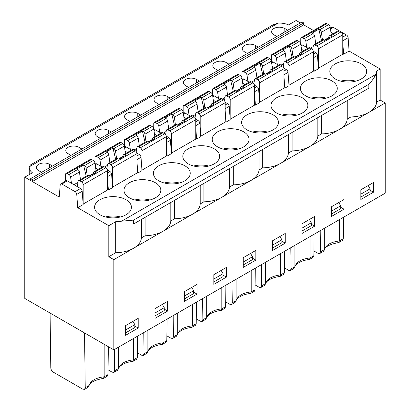 <?xml version="1.0" encoding="UTF-8"?>
<svg xmlns="http://www.w3.org/2000/svg" width="410" height="410" viewBox="0 0 410 410"><rect width="100%" height="100%" fill="white"/><g stroke="black" fill="none" stroke-linecap="round" stroke-linejoin="round"><path stroke-width="0.61" d="M252.493 132.066A18.419 10.634 180 0 1 267.571 132.066M311.308 98.113A18.419 10.634 180 0 1 326.38 98.113M290.367 270.497L291.079 268.878L294.898 266.674L293.919 268.447L290.362 270.503L288.599 270.313L284.494 267.945M290.803 247.696L291.079 268.878M133.532 149.742L124.712 154.831A2.378 1.373 -120 0 0 123.523 154.713L132.348 149.624A2.378 1.373 60 0 1 133.532 149.742L135.264 150.742A2.378 1.373 60 0 1 136.945 153.653L136.945 173.056L112.581 187.119L112.581 167.716A2.378 1.373 -120 0 0 110.9 164.81L135.264 150.742M124.712 154.831L125.603 155.349L118.885 159.229L117.993 158.716A2.378 1.373 -120 0 0 116.804 158.598L107.979 163.687A2.378 1.373 -120 0 0 107.512 164.456L106.815 168.618M117.993 158.716L109.168 163.805L110.9 164.81M166.301 136.156L168.751 137.575A2.378 1.373 60 0 1 170.427 140.312L171.395 153.653L167.193 156.077L166.352 144.504M261.395 264.67L261.672 285.857L260.96 287.471L259.192 287.292L255.087 284.924M184.418 291.654L184.418 301.355L197.02 294.078L197.02 284.376L184.418 291.654M152.218 139.984L152.464 138.503A2.378 1.373 -120 0 1 152.93 137.739L161.75 132.645A2.378 1.373 60 0 1 162.939 132.763L164.671 133.762A2.378 1.373 60 0 1 166.352 136.673L166.352 156.077L141.988 170.145L141.988 150.742A2.378 1.373 -120 0 0 140.307 147.831L164.671 133.762M262.723 149.43L262.723 167.864A26.732 15.436 0 0 0 280.614 163.354A26.732 15.436 0 0 0 288.425 153.022L288.425 134.588M50.076 313.05L50.789 367.832C50.968 369.671 51.819 371.122 53.351 372.178L82.753 389.157L84.527 389.336L85.239 387.722L89.057 385.518L88.078 387.286L84.516 389.341M104.181 344.282L104.181 376.785L103.417 378.353M84.527 332.935L85.239 387.722M212.728 96.14L213.174 95.879A2.378 1.373 60 0 1 214.363 95.996L219.796 99.133M225.11 102.203L227.56 103.617A2.378 1.373 60 0 1 229.236 106.354L230.205 119.694L226.002 122.124L225.162 121.637M242.136 79.161L242.582 78.904A2.378 1.373 60 0 1 243.771 79.022L249.203 82.159M188.615 87.438L185.679 85.741A7.723 4.459 -0 0 1 183.413 82.589A7.723 4.459 -0 0 1 188.18 78.469A7.723 4.459 -0 0 1 196.6 79.438L199.537 81.134M261.672 285.857L265.49 283.653L265.49 262.308M255.302 268.191L255.025 289.696L254.261 291.341M251.207 270.554L251.207 291.899L250.448 293.463M255.025 289.696L251.207 291.899C242.828 292.883 237.79 295.789 236.088 300.627L235.104 302.401L231.547 304.456L232.27 302.836L236.088 300.627L236.088 279.287M313.527 30.524L303.718 24.866L303.718 22.924L32.344 179.6L30.663 178.632L30.663 180.574L24.784 177.176L24.784 298.444L113.842 349.863L113.842 259.638L108.799 256.727L108.799 225.684L77.715 207.737L83.174 204.585L82.205 191.244L76.747 194.396L77.715 207.737M303.718 22.924L302.042 21.956L30.663 178.632M241.147 86.807L249.972 81.713A2.378 1.373 60 0 1 251.156 81.831L242.336 86.925A2.378 1.373 -120 0 0 241.147 86.807A2.378 1.373 -120 0 0 240.68 87.571L240.434 89.052M133.583 338.465L133.583 359.806L132.825 361.374M137.678 336.097L137.401 357.602L133.583 359.806C125.204 360.79 120.166 363.701 118.464 368.539L117.48 370.312L113.924 372.367L114.646 370.742L118.464 368.539L118.464 347.193M320.21 230.717L320.487 251.904L319.774 253.518L318.001 253.334L313.901 250.966M268.012 57.605L243.648 71.673A2.378 1.373 -120 0 0 242.459 71.555L266.823 57.487A2.378 1.373 60 0 1 268.012 57.605L269.744 58.604A2.378 1.373 60 0 1 271.399 61.167L262.579 66.261A2.378 1.373 -120 0 0 260.924 63.699L260.032 63.186L262.656 74.389M262.579 66.261L263.64 73.82M262.723 167.864L259.023 170.001L259.023 151.567M212.559 94.971L212.559 89.621A2.378 1.373 -120 0 1 213.051 88.534L237.421 74.466A2.378 1.373 60 0 1 238.605 74.584L240.337 75.583A2.378 1.373 60 0 1 241.992 78.141L243.053 85.705M230.169 119.192L230.205 99.809A2.378 1.373 -120 0 0 228.524 96.898L252.888 82.83A2.378 1.373 60 0 1 254.569 85.741L254.569 105.144L230.205 119.213M226.791 95.899A2.378 1.373 -120 0 0 225.602 95.781L234.428 90.687A2.378 1.373 -120 0 1 235.617 90.805L226.791 95.899L228.524 96.898M225.602 95.781A2.378 1.373 -120 0 0 225.136 96.545L224.439 100.706M233.254 91.363L230.625 80.16L223.901 84.045L224.793 84.557A2.378 1.373 -120 0 1 226.448 87.115L217.628 92.209L218.494 98.385M217.628 92.209A2.378 1.373 -120 0 0 215.973 89.652L224.793 84.557M238.605 74.584L214.24 88.652L215.973 89.652M214.24 88.652A2.378 1.373 -120 0 0 213.051 88.534M202.586 298.629L202.863 319.81L202.15 321.43L200.377 321.245L196.277 318.877M202.863 319.81L206.681 317.606L206.681 296.261M221.805 287.533L221.805 308.873L221.041 310.442M209.202 91.563L184.838 105.631A2.378 1.373 -120 0 0 183.649 105.513L208.013 91.445A2.378 1.373 60 0 1 209.202 91.563L210.93 92.563A2.378 1.373 60 0 1 212.585 95.12L203.765 100.214A2.378 1.373 -120 0 0 202.109 97.657L201.218 97.139L203.847 108.342M203.765 100.214L204.826 107.779M122.81 156.963L123.056 155.482A2.378 1.373 -120 0 1 123.523 154.713M320.487 251.904L324.305 249.695L324.238 250.254L323.326 251.468L319.764 253.523M339.429 219.622L339.429 240.967L338.665 242.53M343.524 217.259L343.247 238.763L339.429 240.967C331.049 241.951 326.006 244.857 324.305 249.695L324.305 228.355M124.343 145.904L124.343 140.553A2.378 1.373 -120 0 1 124.835 139.467L149.199 125.398A2.378 1.373 60 0 1 150.388 125.516L152.12 126.516A2.378 1.373 60 0 1 153.776 129.073L154.837 136.638M241.992 78.141L233.172 83.235L234.233 90.8M233.172 83.235A2.378 1.373 -120 0 0 231.517 80.678L240.337 75.583M230.625 80.16L231.517 80.678M226.448 87.115L227.509 94.679M114.369 349.561L114.646 370.742M159.213 104.417L156.272 102.72A7.723 4.459 -0 0 1 154.006 99.568A7.723 4.459 -0 0 1 158.778 95.448A7.723 4.459 -0 0 1 167.193 96.411L170.135 98.113M136.894 153.135L139.344 154.549A2.378 1.373 60 0 1 141.019 157.286L141.988 170.627L137.786 173.056L136.945 172.569M137.786 173.056L136.945 161.478M125.086 151.172L127.377 152.489M331.444 206.768L331.444 216.47L344.046 209.192L344.046 199.491L331.444 206.768M231.993 281.649L232.27 302.836M225.9 285.165L225.623 306.67L224.859 308.32L221.308 310.37M113.842 349.863L385.215 193.187L385.215 102.961L251.207 180.328A26.732 15.436 0 0 0 259.023 170.001M138.206 318.334L125.603 325.607L125.603 335.308L138.206 328.036L138.206 318.334M162.939 132.763L154.119 137.857L155.011 138.37L148.287 142.249L147.395 141.737A2.378 1.373 -120 0 0 146.206 141.619L137.386 146.713A2.378 1.373 -120 0 0 136.919 147.477L136.222 151.638M147.395 141.737L138.575 146.831L140.307 147.831M167.613 301.355L155.011 308.633L155.011 318.334L167.613 311.057L167.613 301.355M153.776 129.073L144.955 134.167L146.016 141.732M152.305 139.451L147.872 142.009M144.955 134.167A2.378 1.373 -120 0 0 143.3 131.61L142.408 131.092L145.032 142.296M113.934 372.362L112.161 372.178L108.061 369.81M138.575 146.831A2.378 1.373 -120 0 0 137.386 146.713M282.295 65.851A2.378 1.373 60 0 1 283.976 68.762L283.976 88.165L259.612 102.233L259.612 82.83A2.378 1.373 -120 0 0 257.931 79.919L282.295 65.851L280.563 64.852L271.743 69.946L272.635 70.464L265.911 74.343L265.019 73.826A2.378 1.373 -120 0 0 263.83 73.708L255.01 78.802A2.378 1.373 -120 0 0 254.543 79.571L253.846 83.727M143.772 332.582L144.048 353.768L143.336 355.383L141.568 355.198L137.463 352.831M144.048 353.768L147.866 351.56L147.866 330.219M162.99 321.486L162.99 342.832L162.227 344.395M301.15 52.967A2.378 1.373 -120 0 0 299.961 52.854L308.781 47.76A2.378 1.373 60 0 1 309.97 47.878L301.15 52.967L302.042 53.484L295.318 57.364L294.426 56.852A2.378 1.373 -120 0 0 293.237 56.734L284.417 61.823A2.378 1.373 -120 0 0 283.951 62.592L283.254 66.753M294.426 56.852L285.606 61.941A2.378 1.373 -120 0 0 284.417 61.823M302.042 228.109L311.282 222.773L311.282 225.679L302.042 231.014M50.368 335.421A3.567 2.06 -0 0 0 50.204 336.041A3.567 2.06 -0 0 0 50.384 336.687M192.398 304.507L192.398 325.853L191.634 327.421M196.492 302.144L196.216 323.649L192.398 325.853C184.018 326.837 178.975 329.748 177.274 334.586L176.295 336.354L172.738 338.409L173.456 336.789L177.274 334.586L177.274 313.24M213.82 281.947L223.066 276.612L223.066 273.706L213.82 279.041M223.066 273.706L221.174 270.431M171.354 153.145L195.76 139.098L195.76 119.694L171.395 133.762A2.378 1.373 -120 0 0 169.714 130.851L194.079 116.783A2.378 1.373 60 0 1 195.76 119.694M171.395 153.166L171.395 133.762M242.336 86.925L243.227 87.438L236.508 91.317L235.617 90.805M233.316 166.409L233.316 184.838A26.732 15.436 0 0 0 251.207 180.328L162.99 231.26A26.732 15.436 0 0 0 170.801 220.934L170.801 202.499M108.799 256.727L115.692 252.75A26.732 15.436 0 0 0 133.583 248.24A26.732 15.436 0 0 0 141.399 237.908L145.099 235.77A26.732 15.436 0 0 0 162.954 231.286L113.842 259.638M314.644 226.171L314.644 216.47L302.042 223.747L302.042 233.449L314.644 226.171L311.282 224.229M285.237 243.145L285.237 233.444L272.635 240.721L272.635 250.423L285.237 243.145L281.875 241.208M255.83 260.124L255.83 250.423L243.227 257.7L243.227 267.402L255.83 260.124L252.468 258.187M226.422 277.104L226.422 267.402L213.82 274.68L213.82 284.376L226.422 277.104L223.066 275.161M360.851 189.789L360.851 199.491L373.454 192.213L373.454 182.511L360.851 189.789M368.831 84.286L368.831 88.165L133.583 223.988L133.583 220.103L121.632 221.185L375.744 74.476C374.402 77.572 372.095 80.842 368.831 84.286L133.583 220.103M91.579 159.47L67.214 173.538A2.378 1.373 -120 0 0 66.025 173.42L90.39 159.352A2.378 1.373 60 0 1 91.579 159.47L93.306 160.469A2.378 1.373 60 0 1 94.961 163.031L86.141 168.12A2.378 1.373 -120 0 0 84.486 165.563L83.594 165.051L76.875 168.93L77.767 169.443A2.378 1.373 -120 0 1 79.422 172.005L80.483 179.565M79.422 172.005L70.597 177.094L71.463 183.27M77.951 182.378L73.933 184.695M271.543 62.182L271.989 61.925A2.378 1.373 60 0 1 273.178 62.043L278.605 65.18M283.925 68.25L286.375 69.664A2.378 1.373 60 0 1 288.051 72.401L289.019 85.741L284.817 88.165L283.976 87.684M272.117 66.282L274.408 67.604M132.953 321.363L134.844 324.638L134.844 327.544L125.603 332.879M212.585 95.12L213.646 102.684M221.754 98.81L212.928 103.899A2.378 1.373 -120 0 0 211.739 103.781L220.565 98.692A2.378 1.373 60 0 1 221.754 98.81L223.486 99.809A2.378 1.373 60 0 1 225.162 102.72L225.162 122.124L200.797 136.187L200.797 116.783A2.378 1.373 -120 0 0 199.116 113.877L223.486 99.809M300.945 45.208L301.391 44.946A2.378 1.373 60 0 1 302.58 45.064L308.012 48.201M276.837 36.505L273.895 34.809A7.723 4.459 -0 0 1 271.63 31.657A7.723 4.459 -0 0 1 276.401 27.537A7.723 4.459 -0 0 1 284.817 28.505L287.758 30.202M373.454 192.213L370.092 190.276M195.703 119.182L198.158 120.596A2.378 1.373 60 0 1 199.829 123.333L200.797 136.673L196.6 139.098L195.76 138.616M196.6 139.098L195.76 127.525M183.9 117.214L186.186 118.536M212.928 103.899L213.82 104.417L207.101 108.296L206.209 107.784A2.378 1.373 -120 0 0 205.02 107.666L196.2 112.755A2.378 1.373 -120 0 0 195.734 113.524L195.037 117.685M60.685 183.921L66.143 180.769A2.378 1.373 60 0 1 67.332 180.887L61.874 184.039A2.378 1.373 -120 0 0 60.685 183.921A2.378 1.373 -120 0 0 60.198 184.843L59.23 197.066L32.344 181.543L32.344 179.6M273.46 24.641L278.2 23.109L29.3 166.808L30.478 164.922L273.46 24.636M167.085 319.123L166.808 340.628L166.045 342.273L162.493 344.323M77.244 186.606L78.11 181.43A2.378 1.373 -120 0 1 78.576 180.666L87.397 175.572A2.378 1.373 -120 0 1 88.586 175.69L89.477 176.208L96.196 172.328L95.304 171.81A2.378 1.373 -120 0 0 94.115 171.693A2.378 1.373 -120 0 0 93.649 172.461L93.403 173.937M166.87 335.857L170.975 338.224L172.743 338.404M173.179 315.603L173.456 336.789M292.13 132.45L292.13 150.885L288.425 153.022M300.361 22.924L296.158 20.5L288.522 24.907A14.852 8.574 -0 0 0 278.2 23.109M29.3 166.808A14.852 8.574 -0 0 0 29.253 167.475A14.852 8.574 -0 0 0 32.421 172.769L24.784 177.176M343.247 238.763L342.483 240.409L338.932 242.459M183.526 120.878A2.378 1.373 -120 0 0 182.337 120.76L191.157 115.666A2.378 1.373 60 0 1 192.346 115.784L183.526 120.878L184.418 121.396L177.694 125.275L176.802 124.758A2.378 1.373 -120 0 0 175.613 124.64L166.793 129.734A2.378 1.373 -120 0 0 166.327 130.503L165.63 134.659M182.337 120.76A2.378 1.373 -120 0 0 181.871 121.529L181.62 123.005M109.168 163.805A2.378 1.373 -120 0 0 107.979 163.687M179.795 108.537L155.431 122.605A2.378 1.373 -120 0 0 154.242 122.487L178.606 108.419A2.378 1.373 60 0 1 179.795 108.537L181.527 109.537A2.378 1.373 60 0 1 183.183 112.099L174.358 117.193A2.378 1.373 -120 0 0 172.702 114.631L171.81 114.118L174.44 125.322M174.358 117.193L175.418 124.753M88.586 175.69L79.76 180.784A2.378 1.373 -120 0 0 78.576 180.666M271.374 61.013L271.374 55.668A2.378 1.373 -120 0 1 271.866 54.581L296.23 40.513A2.378 1.373 60 0 1 297.419 40.631L299.151 41.63A2.378 1.373 60 0 1 300.807 44.188L301.868 51.752M299.336 54.561L294.898 57.123M283.792 63.535L281.04 65.128M142.408 131.092L135.684 134.977L136.576 135.49A2.378 1.373 -120 0 1 138.232 138.047L129.411 143.141L130.277 149.317M129.411 143.141A2.378 1.373 -120 0 0 127.756 140.584L136.576 135.49M150.388 125.516L126.024 139.584L127.756 140.584M126.024 139.584A2.378 1.373 -120 0 0 124.835 139.467M225.684 301.898L229.784 304.266L231.558 304.451M167.613 311.057L164.251 309.119M124.368 146.052L115.548 151.147A2.378 1.373 -120 0 0 113.893 148.589L122.713 143.495A2.378 1.373 60 0 1 124.368 146.052L125.429 153.617M162.36 304.389L164.251 307.664L164.251 310.565L155.011 315.9M108.358 346.696L107.999 374.581L104.181 376.785C95.802 377.769 90.759 380.68 89.057 385.518L89.057 335.554M174.506 200.362L174.506 218.796L170.801 220.934M385.215 102.961L380.178 100.05L380.178 69.008L376.646 71.048A26.732 15.436 180 0 1 375.744 74.476M380.178 69.008L349.089 51.06L343.626 54.212L342.786 53.725M303.718 24.866L32.344 181.543M115.692 252.75L115.692 221.702L108.799 225.684M115.692 221.702A26.732 15.436 0 0 0 121.632 221.185M305.819 95.93A18.419 10.634 0 0 0 325.888 98.231A18.419 10.634 0 0 0 337.261 88.411A18.419 10.634 0 0 0 318.842 77.777A18.419 10.634 0 0 0 300.428 88.411A18.419 10.634 0 0 0 305.819 95.93M288.978 85.234L313.383 71.191L313.383 51.788L289.019 65.851A2.378 1.373 -120 0 0 287.338 62.945L311.702 48.877A2.378 1.373 60 0 1 313.383 51.788M276.417 112.904A18.419 10.634 0 0 0 296.486 115.21A18.419 10.634 0 0 0 307.854 105.385A18.419 10.634 0 0 0 289.439 94.756A18.419 10.634 0 0 0 271.02 105.385A18.419 10.634 0 0 0 276.417 112.904M247.01 129.883A18.419 10.634 0 0 0 267.079 132.189A18.419 10.634 0 0 0 278.446 122.364A18.419 10.634 0 0 0 260.032 111.73A18.419 10.634 0 0 0 241.613 122.364A18.419 10.634 0 0 0 247.01 129.883M217.602 146.862A18.419 10.634 0 0 0 237.672 149.163A18.419 10.634 0 0 0 249.044 139.344A18.419 10.634 0 0 0 230.625 128.709A18.419 10.634 0 0 0 212.206 139.344A18.419 10.634 0 0 0 217.602 146.862M188.195 163.836A18.419 10.634 0 0 0 208.265 166.142A18.419 10.634 0 0 0 219.637 156.318A18.419 10.634 0 0 0 201.218 145.688A18.419 10.634 0 0 0 182.804 156.318A18.419 10.634 0 0 0 188.195 163.836M129.386 197.794A18.419 10.634 0 0 0 149.455 200.095A18.419 10.634 0 0 0 160.822 190.276A18.419 10.634 0 0 0 142.408 179.641A18.419 10.634 0 0 0 123.989 190.276A18.419 10.634 0 0 0 129.386 197.794M99.978 214.768A18.419 10.634 0 0 0 120.048 217.074A18.419 10.634 0 0 0 131.42 207.25A18.419 10.634 0 0 0 113.001 196.621A18.419 10.634 0 0 0 94.582 207.25A18.419 10.634 0 0 0 99.978 214.768M83.138 204.077L107.538 190.03L107.538 170.627L83.174 184.695A2.378 1.373 -120 0 0 81.493 181.784L105.862 167.716A2.378 1.373 60 0 1 107.538 170.627M107.538 178.458L108.378 190.03L107.538 189.548M108.378 190.03L112.581 187.606L111.612 174.265L107.538 176.618M158.793 180.815A18.419 10.634 0 0 0 178.862 183.121A18.419 10.634 0 0 0 190.23 173.297A18.419 10.634 0 0 0 171.816 162.662A18.419 10.634 0 0 0 153.396 173.297A18.419 10.634 0 0 0 158.793 180.815M167.193 156.077L166.352 155.59M254.518 85.224L256.967 86.643A2.378 1.373 60 0 1 258.643 89.38L259.612 102.72L255.409 105.144L254.569 104.658M318.385 68.26L342.786 54.212L342.786 34.809L318.421 48.877A2.378 1.373 -120 0 0 316.74 45.966L341.11 31.898A2.378 1.373 60 0 1 342.786 34.809M335.226 78.951A18.419 10.634 0 0 0 355.296 81.257A18.419 10.634 0 0 0 366.668 71.432A18.419 10.634 0 0 0 348.249 60.798A18.419 10.634 0 0 0 329.83 71.432A18.419 10.634 0 0 0 335.226 78.951M313.327 51.27L315.782 52.685A2.378 1.373 60 0 1 317.453 55.422L318.421 68.762L314.224 71.191L313.383 70.704M280.614 253.575L280.614 274.92L279.851 276.489M284.709 251.212L284.432 272.717L280.614 274.92C272.235 275.904 267.197 278.815 265.49 283.653L264.511 285.421L260.955 287.477M321.471 40.431L318.842 29.228L312.123 33.113L313.014 33.625A2.378 1.373 -120 0 1 314.67 36.182L315.731 43.747M197.02 294.078L193.658 292.14M269.841 72.073L270.087 70.597A2.378 1.373 -120 0 1 270.554 69.828L279.374 64.734A2.378 1.373 60 0 1 280.563 64.852M70.992 155.349L68.055 153.653A7.723 4.459 -0 0 1 65.79 150.501A7.723 4.459 -0 0 1 70.556 146.38A7.723 4.459 -0 0 1 78.976 147.344L81.913 149.045M243.227 264.968L252.468 259.632L252.468 256.732L243.227 262.067M252.468 256.732L250.577 253.457M94.961 163.031L96.022 170.591M94.115 171.693L102.941 166.598A2.378 1.373 60 0 1 104.13 166.716L105.862 167.716M166.808 340.628L162.99 342.832C154.611 343.816 149.573 346.722 147.866 351.56L146.888 353.333L143.331 355.388M141.399 237.908L141.399 219.478M271.743 69.946A2.378 1.373 -120 0 0 270.554 69.828M94.935 162.878L94.935 157.532A2.378 1.373 -120 0 1 95.427 156.446L119.797 142.378A2.378 1.373 60 0 1 120.981 142.495L122.713 143.495M115.63 159.275L113.001 148.071L106.277 151.951L107.169 152.469A2.378 1.373 -120 0 1 108.824 155.026L100.004 160.12L100.87 166.291M100.004 160.12A2.378 1.373 -120 0 0 98.349 157.563L107.169 152.469M120.981 142.495L96.617 156.564L98.349 157.563M96.617 156.564A2.378 1.373 -120 0 0 95.427 156.446M86.141 168.12L87.202 175.685M93.49 173.404L89.057 175.967M65.533 181.123L65.533 174.506A2.378 1.373 -120 0 1 66.025 173.42M83.174 204.098L83.174 184.695M79.76 180.784L81.493 181.784M70.597 177.094A2.378 1.373 -120 0 0 68.942 174.537L77.767 169.443M67.214 173.538L68.942 174.537M314.116 234.233L313.84 255.737L313.076 257.388L309.258 259.51M310.021 236.601L310.021 257.941L309.524 259.438M300.781 44.039L300.781 38.689A2.378 1.373 -120 0 1 301.273 37.602L325.637 23.534A2.378 1.373 60 0 1 326.826 23.652L328.553 24.651A2.378 1.373 60 0 1 330.209 27.209L331.27 34.773M318.421 68.28L318.421 48.877M315.008 44.967A2.378 1.373 -120 0 0 313.824 44.849L322.644 39.755A2.378 1.373 -120 0 1 323.833 39.872L315.008 44.967L316.74 45.966M313.824 44.849A2.378 1.373 -120 0 0 313.358 45.612L312.661 49.774M314.67 36.182L305.845 41.277L306.711 47.452M305.845 41.277A2.378 1.373 -120 0 0 304.189 38.719L313.014 33.625M326.826 23.652L302.462 37.72L304.189 38.719M302.462 37.72A2.378 1.373 -120 0 0 301.273 37.602M284.432 272.717L283.669 274.362L280.117 276.412M203.908 183.383L203.908 201.817L200.208 203.954L200.208 185.52M313.199 46.561L310.442 48.149M328.738 37.587L324.305 40.144M350.939 98.497L350.939 116.932A26.732 15.436 0 0 0 368.831 112.422A26.732 15.436 0 0 0 376.646 102.09L376.646 71.048M107.487 170.114L109.936 171.529A2.378 1.373 60 0 1 111.612 174.265M289.019 85.254L289.019 65.851M203.908 201.817A26.732 15.436 0 0 0 221.805 197.307A26.732 15.436 0 0 0 229.615 186.975L229.615 168.546M233.316 184.838L229.615 186.975M228.944 64.155L226.002 62.458A7.723 4.459 -0 0 0 217.587 61.49A7.723 4.459 -0 0 0 212.821 65.61A7.723 4.459 -0 0 0 215.081 68.762L218.023 70.464M129.806 121.396L126.864 119.694A7.723 4.459 -0 0 1 124.604 116.542A7.723 4.459 -0 0 1 129.37 112.422A7.723 4.459 -0 0 1 137.786 113.391L140.727 115.087M181.712 122.472L177.274 125.035M183.183 112.099L184.244 119.658M153.75 128.924L153.75 123.574A2.378 1.373 -120 0 1 154.242 122.487M176.802 124.758L167.982 129.852L169.714 130.851M167.982 129.852A2.378 1.373 -120 0 0 166.793 129.734M171.81 114.118L165.092 117.998L165.983 118.51A2.378 1.373 -120 0 1 167.639 121.073L158.813 126.162L159.68 132.338M158.813 126.162A2.378 1.373 -120 0 0 157.163 123.605L165.983 118.51M155.431 122.605L157.163 123.605M184.418 296.02L193.658 290.685L193.658 293.586L184.418 298.921M272.635 247.994L281.875 242.653L281.875 239.753L272.635 245.088M281.875 239.753L279.984 236.478M192.346 115.784L194.079 116.783M76.747 194.396A2.378 1.373 -120 0 0 75.071 191.66L80.534 188.508L67.332 180.887M80.534 188.508A2.378 1.373 60 0 1 82.205 191.244M138.232 138.047L139.292 145.611M206.209 107.784L197.384 112.873A2.378 1.373 -120 0 0 196.2 112.755M197.384 112.873L199.116 113.877M201.218 97.139L194.499 101.019L195.391 101.536A2.378 1.373 -120 0 1 197.046 104.094L198.107 111.658M265.019 73.826L256.199 78.92A2.378 1.373 -120 0 0 255.01 78.802M313.84 255.737L310.021 257.941C301.642 258.925 296.599 261.836 294.898 266.674L294.898 245.329M211.114 105.493L206.681 108.055M284.817 88.165L283.976 76.593M193.658 290.685L191.767 287.41M164.277 182.998A18.419 10.634 180 0 1 179.349 182.998M174.506 218.796A26.732 15.436 0 0 0 192.398 214.286A26.732 15.436 0 0 0 200.208 203.954M100.399 138.37L97.457 136.673A7.723 4.459 -0 0 1 95.197 133.522A7.723 4.459 -0 0 1 99.963 129.401A7.723 4.459 -0 0 1 108.378 130.37L111.32 132.066M137.401 357.602L136.638 359.252M342.786 37.095L346.445 34.983A2.378 1.373 60 0 1 348.121 37.72L342.786 40.8M346.445 34.983L339.377 30.899L330.552 35.993L331.444 36.505L324.725 40.385L323.833 39.872M339.357 30.888L333.248 27.362L330.46 28.972M330.926 32.328L333.217 33.651M330.352 28.228L332.059 27.244A2.378 1.373 60 0 1 333.248 27.362M330.209 27.209L321.389 32.303A2.378 1.373 -120 0 0 319.733 29.745L328.553 24.651M321.389 32.303L322.45 39.867M318.842 29.228L319.733 29.745M328.651 38.12L328.897 36.639A2.378 1.373 -120 0 1 329.363 35.875L338.188 30.781A2.378 1.373 60 0 1 339.377 30.899M330.552 35.993A2.378 1.373 -120 0 0 329.363 35.875M360.851 197.061L370.092 191.721L370.092 188.82L368.2 185.546M343.626 54.212L342.786 42.64M349.089 51.06L348.121 37.72M380.178 100.05L376.646 102.09M340.71 81.134A18.419 10.634 180 0 1 355.788 81.134M370.092 188.82L360.851 194.155M167.639 121.073L168.7 128.632M193.684 166.019A18.419 10.634 180 0 1 208.757 166.019M166.168 131.446L163.416 133.035M153.919 130.093L154.365 129.837A2.378 1.373 60 0 1 155.554 129.955L160.981 133.091M154.493 134.193L156.784 135.515M154.119 137.857A2.378 1.373 -120 0 0 152.93 137.739M225.623 306.67L221.805 308.873C213.425 309.857 208.382 312.768 206.681 317.606L205.702 319.38L202.14 321.435M223.086 149.045A18.419 10.634 180 0 1 238.164 149.045M183.649 105.513A2.378 1.373 -120 0 0 183.157 106.6L183.157 111.945M184.838 105.631L186.565 106.631L195.391 101.536M197.046 104.094L188.221 109.188A2.378 1.373 -120 0 0 186.565 106.631M188.221 109.188L189.087 115.359M195.575 114.467L192.818 116.061M183.321 113.114L183.767 112.858A2.378 1.373 60 0 1 184.956 112.975L190.389 116.112M196.216 323.649L195.452 325.294M224.977 97.493L222.225 99.082M240.521 88.519L236.088 91.076M251.156 81.831L252.888 82.83M213.302 100.24L215.593 101.557M226.002 122.124L225.162 110.546M211.027 106.031L211.273 104.55A2.378 1.373 -120 0 1 211.739 103.781M311.282 222.773L309.391 219.499M281.901 115.087A18.419 10.634 180 0 1 296.973 115.087M292.13 150.885A26.732 15.436 0 0 0 310.021 146.375A26.732 15.436 0 0 0 317.832 136.043L317.832 117.614M331.444 211.135L340.689 205.799L340.689 208.7L331.444 214.035M340.689 205.799L338.798 202.525M344.046 209.192L340.689 207.255M321.532 115.476L321.532 133.906L317.832 136.043M321.532 133.906A26.732 15.436 0 0 0 339.429 129.396A26.732 15.436 0 0 0 347.239 119.069L347.239 100.635M247.43 53.484L244.488 51.788A7.723 4.459 -0 0 1 242.228 48.636A7.723 4.459 -0 0 1 246.994 44.516A7.723 4.459 -0 0 1 255.409 45.479L258.351 47.181M301.524 49.308L303.81 50.625M314.224 71.191L313.383 59.614M300.807 44.188L291.981 49.282A2.378 1.373 -120 0 0 290.326 46.725L299.151 41.63M290.326 46.725L289.434 46.207L292.063 57.41M291.981 49.282L293.042 56.846M299.244 55.099L299.495 53.618A2.378 1.373 -120 0 1 299.961 52.854M309.97 47.878L311.702 48.877M350.939 116.932L347.239 119.069M145.099 235.77L145.099 217.341M61.874 184.039L75.071 191.66M95.105 164.046L95.55 163.79A2.378 1.373 60 0 1 96.739 163.908L102.172 167.044M289.434 46.207L282.715 50.087L283.607 50.604A2.378 1.373 -120 0 1 285.263 53.162L286.323 60.726M285.263 53.162L276.437 58.256L277.303 64.426M260.032 63.186L253.308 67.066L254.2 67.578A2.378 1.373 -120 0 1 255.855 70.141L256.916 77.7M242.71 83.261L245.001 84.583M255.409 105.144L254.569 93.572M50.63 355.444L50.204 354.471A3.567 3.567 0 0 0 50.64 356.177M269.929 71.54L265.495 74.102M271.399 61.167L272.46 68.726M164.251 307.664L155.011 312.999M124.512 147.072L124.958 146.811A2.378 1.373 60 0 1 126.147 146.929L131.579 150.065M115.548 151.147L116.609 158.711M122.897 156.425L118.464 158.988M113.001 148.071L113.893 148.589M241.967 77.992L241.967 72.647A2.378 1.373 -120 0 1 242.459 71.555M255.855 70.141L247.035 75.235A2.378 1.373 -120 0 0 245.38 72.672L254.2 67.578M297.419 40.631L273.055 54.699A2.378 1.373 -120 0 0 271.866 54.581M276.437 58.256A2.378 1.373 -120 0 0 274.787 55.698L283.607 50.604M134.869 199.977A18.419 10.634 180 0 1 149.947 199.977M105.462 216.951A18.419 10.634 180 0 1 120.54 216.951M52.511 166.019L49.569 164.323A7.723 4.459 0 0 0 41.154 163.354A7.723 4.459 0 0 0 36.382 167.475A7.723 4.459 0 0 0 38.648 170.627L41.589 172.328M107.999 374.581L107.236 376.226L103.684 378.276M134.844 324.638L125.603 329.973M138.206 328.036L134.844 326.093M107.353 165.399L104.601 166.993M136.761 148.425L134.008 150.014M247.035 75.235L247.901 81.405M254.384 80.514L251.632 82.102M243.648 71.673L245.38 72.672M256.199 78.92L257.931 79.919M83.594 165.051L86.223 176.254M273.055 54.699L274.787 55.698M285.606 61.941L287.338 62.945M95.679 168.146L97.969 169.468M108.824 155.026L109.885 162.591M166.352 138.959L168.751 137.575M170.427 140.312L166.352 142.665M243.771 79.022L242.238 79.904M167.193 96.411L167.193 99.809M283.976 68.762L259.612 82.83M273.178 62.043L271.645 62.925M283.976 71.048L286.375 69.664M302.58 45.064L301.053 45.951M284.817 28.505L284.817 31.898M166.352 136.673L141.988 150.742M141.019 157.286L136.945 159.639M254.569 85.741L230.205 99.809M313.383 54.069L315.782 52.685M317.453 55.422L313.383 57.774M107.538 172.912L109.936 171.529M226.002 62.458L226.002 65.856M137.786 113.391L137.786 116.788M78.976 147.344L78.976 150.742M172.702 114.631L181.527 109.537M155.554 129.955L154.022 130.836M143.3 131.61L152.12 126.516M108.378 130.37L108.378 133.762M202.109 97.657L210.93 92.563M225.162 102.72L200.797 116.783M184.956 112.975L183.429 113.857M195.76 121.98L198.158 120.596M199.829 123.333L195.76 125.685M214.363 95.996L212.836 96.883M225.162 105.001L227.56 103.617M229.236 106.354L225.162 108.706M196.6 79.438L196.6 82.83M255.409 45.479L255.409 48.877M96.739 163.908L95.212 164.789M136.945 155.933L139.344 154.549M254.569 88.027L256.967 86.643M258.643 89.38L254.569 91.732M126.147 146.929L124.614 147.815M84.486 165.563L93.306 160.469M104.13 166.716L95.304 171.81M136.945 153.653L112.581 167.716M288.051 72.401L283.976 74.753M260.924 63.699L269.744 58.604M49.569 164.323L49.569 167.716M88.99 386.071C89.436 382.72 94.264 380.142 103.474 378.343M254.272 291.336L250.715 293.391M250.505 293.457C239.317 294.816 235.924 299.864 236.022 301.186M132.881 361.369C121.693 362.727 118.3 367.77 118.398 369.097M324.238 250.254C324.684 246.902 329.512 244.324 338.721 242.525M191.69 327.411C180.508 328.774 177.11 333.817 177.207 335.139M279.912 276.478C268.724 277.842 265.326 282.885 265.424 284.207M162.288 344.39C151.1 345.748 147.702 350.796 147.8 352.118M136.648 359.247L133.091 361.302M221.098 310.437C209.91 311.795 206.517 316.838 206.614 318.165M195.457 325.294L191.9 327.344M309.314 259.504C298.131 260.862 294.734 265.906 294.831 267.233M29.253 167.475L29.253 174.593M50.204 354.471L50.204 336.041"/></g></svg>

